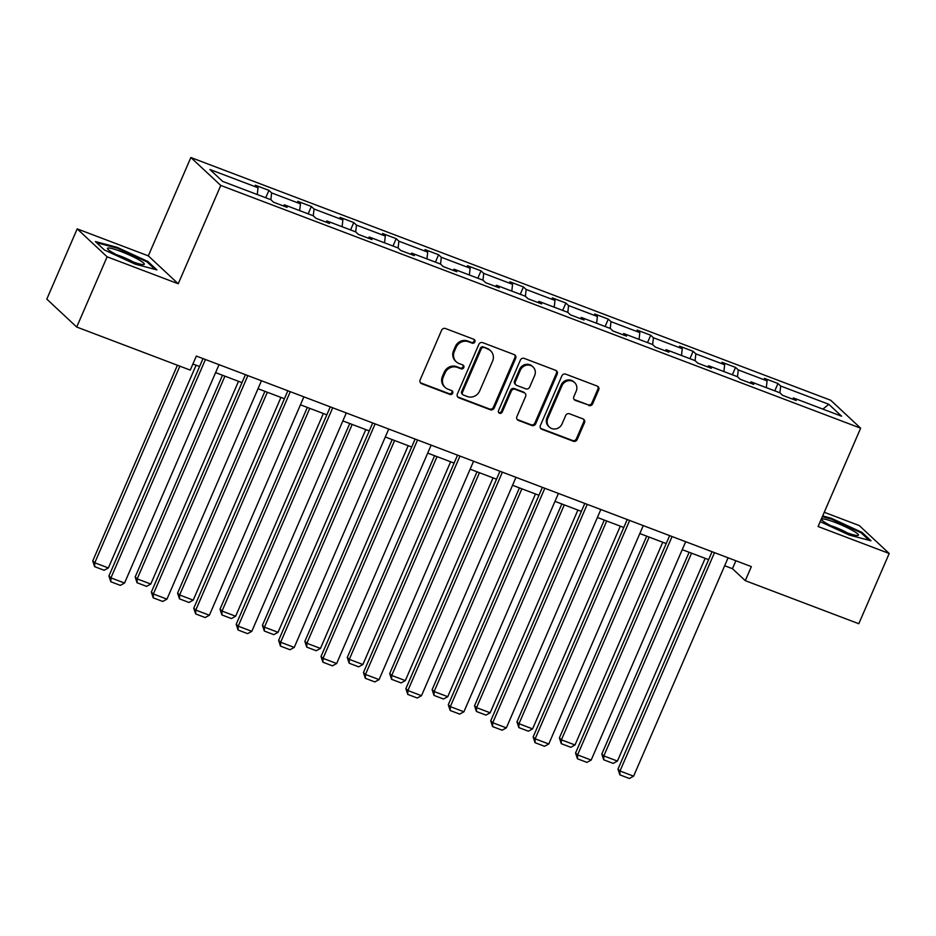 <?xml version="1.0" encoding="UTF-8"?>
<svg xmlns="http://www.w3.org/2000/svg" width="936" height="936" viewBox="0 0 936 936"><rect width="100%" height="100%" fill="white"/><g stroke="black" fill="none" stroke-linecap="round" stroke-linejoin="round"><path stroke-width="1.4" d="M474.868 341.921A2.118 1.977 133 0 0 473.838 339.288L445.477 328.524A3.03 2.831 133 0 0 441.605 330.268L420.135 379.911A3.03 2.831 133 0 0 421.61 383.678L449.97 394.442A2.118 1.977 133 0 0 452.252 390.955A2.118 1.977 133 0 0 451.632 390.581L447.97 389.189A9.699 9.056 133 0 1 445.173 387.445A9.699 9.056 133 0 1 443.243 377.126L445.033 372.984A9.699 9.056 133 0 1 457.388 367.403L461.062 368.796A2.118 1.977 133 0 0 463.343 365.309A2.118 1.977 133 0 0 462.735 364.935L459.061 363.542A9.699 9.056 133 0 1 456.265 361.799A9.699 9.056 133 0 1 454.346 351.48L456.136 347.338A9.699 9.056 133 0 1 468.491 341.757L472.165 343.149A2.118 1.977 133 0 0 474.868 341.921M456.265 361.799L455.458 361.05A9.699 9.056 133 0 1 453.539 350.719L455.329 346.577A9.699 9.056 133 0 1 467.684 340.996L471.358 342.389A2.118 1.977 133 0 0 473.979 339.347M420.369 382.719A3.03 2.831 133 0 0 420.802 382.929L449.151 393.682A2.118 1.977 133 0 0 451.784 390.64M445.173 387.445L444.366 386.697A9.699 9.056 133 0 1 442.435 376.366L444.226 372.224A9.699 9.056 133 0 1 456.581 366.643L460.255 368.035A2.118 1.977 133 0 0 462.887 364.993M588.803 405.534A3.03 2.831 133 0 0 592.663 403.79L598.689 389.867A3.03 2.831 133 0 0 597.215 386.088L565.718 374.143A3.03 2.831 133 0 0 561.857 375.886L540.376 425.529A3.03 2.831 133 0 0 541.85 429.296L573.347 441.242A3.03 2.831 133 0 0 577.208 439.499L584.497 422.674A3.03 2.831 133 0 0 583.011 418.907L569.533 413.794A3.03 2.831 133 0 0 565.672 415.537L562.068 423.879A8.108 7.57 133 0 1 549.397 427.097A8.108 7.57 133 0 1 547.782 418.462L561.928 385.784A8.108 7.57 133 0 1 574.599 382.567A8.108 7.57 133 0 1 576.202 391.201L573.85 396.653A3.03 2.831 133 0 0 575.324 400.421L587.995 404.785A3.03 2.831 133 0 0 591.856 403.03L597.882 389.107A3.03 2.831 133 0 0 597.648 386.299M818.087 526.523L889.2 553.492L858.803 623.727L745.278 580.659L751.351 566.619L196.338 356.054L190.254 370.106L76.717 327.038L107.113 256.803L178.226 283.772L220.779 185.445L860.64 428.185L818.087 526.523M515.678 358.371A3.03 2.831 133 0 0 514.203 354.604L482.707 342.646A3.03 2.831 133 0 0 478.846 344.401L457.365 394.033A3.03 2.831 133 0 0 458.839 397.8L490.335 409.757A3.03 2.831 133 0 0 494.196 408.014L515.678 358.371L514.87 357.61A3.03 2.831 133 0 0 514.636 354.814M524.218 358.394L555.715 370.352A3.03 2.831 133 0 1 557.189 374.119L535.708 423.751A3.03 2.831 133 0 1 531.847 425.506L518.368 420.381A3.03 2.831 133 0 1 516.894 416.614L525.599 396.49A3.03 2.831 133 0 0 524.125 392.71L515.186 389.317A3.03 2.831 133 0 0 511.325 391.072L502.246 412.027A2.118 1.977 133 0 1 498.935 412.87A2.118 1.977 133 0 1 498.514 410.611L520.357 360.138A3.03 2.831 133 0 1 524.218 358.394M889.2 553.492L859.283 525.576L824.253 512.284M178.226 283.772L148.309 255.856L77.197 228.875L107.113 256.803M77.197 228.875L46.8 299.111L76.717 327.038M792.394 399.052L793.471 397.952L796.173 400.479L782.578 395.331L779.875 392.792L751.046 381.865L753.749 384.392L740.154 379.232L737.451 376.705L708.622 365.765L711.337 368.293L697.741 363.133L695.027 360.606L666.198 349.678L668.912 352.205L655.317 347.045L652.603 344.518L623.774 333.579L626.488 336.106L612.893 330.946L610.178 328.419L581.361 317.491L584.064 320.018L570.469 314.859L567.766 312.331L538.937 301.392L541.64 303.919L528.044 298.76L525.342 296.232L496.513 285.304L499.227 287.832L485.632 282.672L482.917 280.145L454.089 269.205L456.803 271.732L443.208 266.573L440.493 264.046L411.676 253.118L414.379 255.645L400.784 250.485L398.069 247.958L369.252 237.019L371.955 239.546L358.359 234.386L355.657 231.859L326.828 220.931L329.53 223.458L315.935 218.299L313.232 215.771L284.404 204.832L287.118 207.359L273.523 202.199L270.808 199.672L222.674 181.42L209.898 169.498L258.032 187.75L255.317 185.223L268.913 190.382L271.627 192.91L300.456 203.849L297.742 201.322L311.337 206.482L314.051 209.009L342.88 219.937L340.166 217.409L353.761 222.569L356.476 225.096L385.293 236.036L382.59 233.509L396.185 238.668L398.888 241.195L427.717 252.123L425.014 249.596L438.61 254.756L441.312 257.283L470.141 268.222L467.427 265.695L481.022 270.855L483.736 273.382L512.565 284.31L509.851 281.783L523.446 286.942L526.161 289.47L554.99 300.409L552.275 297.882L565.87 303.042L568.585 305.569L597.402 316.497L594.699 313.969L608.295 319.129L610.997 321.656L639.826 332.596L637.123 330.069L650.719 335.228L653.422 337.756L682.25 348.683L679.536 346.156L693.131 351.316L695.846 353.843L724.675 364.783L721.96 362.255L735.556 367.415L738.27 369.942L767.087 380.87L764.384 378.343L777.98 383.503L780.694 386.03L828.816 404.293L841.604 416.216L793.471 397.952M220.779 185.445L190.862 157.517L830.723 400.269L860.64 428.185M766.315 387.656L767.087 380.87M737.486 376.74L738.27 369.942M749.97 382.953L751.046 381.865M723.891 371.569L724.675 364.783M695.074 360.652L695.846 353.843M707.546 366.865L708.622 365.765M681.478 355.469L682.25 348.683M652.649 344.553L653.422 337.756M665.122 350.766L666.198 349.678M639.054 339.37L639.826 332.596M610.225 328.466L610.997 321.656M622.709 334.678L623.774 333.579M596.63 323.283L597.402 316.497M567.801 312.367L568.585 305.569M580.285 318.579L581.361 317.491M554.206 307.183L554.99 300.409M525.377 296.279L526.161 289.47M537.861 302.492L538.937 301.392M511.781 291.096L512.565 284.31M482.964 280.18L483.736 273.382M495.436 286.393L496.513 285.304M469.369 274.997L470.141 268.222M440.54 264.092L441.312 257.283M453.012 270.305L454.089 269.205M426.945 258.909L427.717 252.123M398.116 247.993L398.888 241.195M410.6 254.206L411.676 253.118M384.52 242.81L385.293 236.036M355.692 231.906L356.476 225.096M368.176 238.118L369.252 237.019M342.096 226.723L342.88 219.937M313.267 215.806L314.051 209.009M325.751 222.019L326.828 220.931M299.684 210.623L300.456 203.849M270.855 199.719L271.627 192.91M283.327 205.932L284.404 204.832M257.26 194.536L258.032 187.75M148.309 255.856L190.862 157.517M724.663 565.742L732.455 568.702L745.278 580.659M192.898 364.01L199.567 366.538M215.596 372.622L241.991 382.637M258.02 388.721L284.404 398.724M300.444 404.808L326.828 414.823M342.868 420.907L369.252 430.911M385.293 436.995L411.676 447.01M427.705 453.094L454.1 463.098M470.129 469.182L496.513 479.197M512.554 485.281L538.937 495.284M554.978 501.368L581.361 511.384M597.402 517.468L623.785 527.471M639.814 533.555L666.21 543.57M682.239 549.654L708.622 559.658M735.895 560.746L732.455 568.702M779.91 392.839L780.694 386.03M828.816 404.293L822.873 409.114M265.73 197.753L268.913 190.382M308.155 213.841L311.337 206.482M350.579 229.94L353.761 222.569M392.991 246.028L396.185 238.668M435.415 262.127L438.61 254.756M477.84 278.214L481.022 270.855M520.264 294.313L523.446 286.942M562.688 310.401L565.87 303.042M605.101 326.5L608.295 319.129M647.525 342.588L650.719 335.228M689.949 358.687L693.131 351.316M732.373 374.774L735.556 367.415M774.797 390.874L777.98 383.503M147.888 261.483L117.14 247.326L95.402 241.57L104.411 249.982L135.158 264.139L156.897 269.896L147.888 261.483L147.502 262.373M820.193 521.656L849.256 535.053L870.995 540.797L861.986 532.385L831.238 518.228L822.662 515.958M457.599 396.841A3.03 2.831 133 0 0 458.032 397.051L489.528 408.997A3.03 2.831 133 0 0 493.389 407.254L514.87 357.61M483.97 347.63A2.118 1.977 133 0 0 481.268 348.847L462.419 392.418A2.118 1.977 133 0 0 463.449 395.062L467.321 396.525A9.699 9.056 133 0 0 479.677 390.944L492.57 361.156A9.699 9.056 133 0 0 490.639 350.836A9.699 9.056 133 0 0 487.843 349.093L483.163 346.87A2.118 1.977 133 0 0 480.46 348.098L481.268 348.847M462.84 394.676L462.033 393.927A2.118 1.977 133 0 1 461.612 391.669L480.46 348.098M490.639 350.836L489.832 350.076A9.699 9.056 133 0 0 487.036 348.344L487.843 349.093M483.163 346.87L487.036 348.344M517.128 419.422A3.03 2.831 133 0 0 517.561 419.632L531.04 424.745A3.03 2.831 133 0 0 534.901 423.002L556.382 373.359A3.03 2.831 133 0 0 556.136 370.551M525.002 393.26L524.195 392.5A3.03 2.831 133 0 0 523.318 391.962L514.379 388.569A3.03 2.831 133 0 0 510.506 390.312L501.439 411.267L502.246 412.027M498.584 412.425A2.118 1.977 133 0 0 501.439 411.267M534.643 375.593A8.108 7.57 133 0 0 533.029 366.959A8.108 7.57 133 0 0 520.357 370.176L515.373 381.689A3.03 2.831 133 0 0 516.847 385.456L525.798 388.849A3.03 2.831 133 0 0 529.659 387.106L534.643 375.593M533.029 366.959L532.221 366.21A8.108 7.57 133 0 0 519.55 369.427L520.357 370.176M515.982 384.918L515.174 384.17A3.03 2.831 133 0 1 514.566 380.94L519.55 369.427M574.084 399.461A3.03 2.831 133 0 0 574.517 399.66L587.995 404.785M574.599 382.567L573.791 381.818A8.108 7.57 133 0 0 561.12 385.035L561.928 385.784M549.397 427.097L548.59 426.348A8.108 7.57 133 0 1 546.975 417.713L561.12 385.035M540.61 428.337A3.03 2.831 133 0 0 541.043 428.548L572.539 440.493A3.03 2.831 133 0 0 576.4 438.75L583.69 421.925A3.03 2.831 133 0 0 583.444 419.117M116.824 248.052L117.14 247.326M830.922 518.953L831.238 518.228M861.6 533.274L861.986 532.385M177.419 365.239L92.746 560.91L94.77 562.793L179.864 366.163M196.092 365.227L108.365 567.953L104.142 570.27L94.63 566.654L92.746 560.91M94.63 566.654L94.77 562.793L108.365 567.953M219.036 364.677L124.546 583.046L110.939 577.886L108.927 576.003L110.799 581.747L110.939 577.886L205.44 359.518M203.007 358.593L108.927 576.003M124.546 583.046L120.311 585.363L110.799 581.747M222.487 375.231L135.17 576.997L137.194 578.893L224.921 376.155M238.516 381.315L150.79 584.041L146.566 586.357L137.042 582.742L135.17 576.997M137.042 582.742L137.194 578.893L150.79 584.041M264.9 391.33L177.594 593.096L179.618 594.98L267.345 392.254M280.94 397.414L193.214 600.14L188.99 602.456L179.466 598.841L177.594 593.096M179.466 598.841L179.618 594.98L193.214 600.14M261.46 380.765L166.959 599.134L153.364 593.986L151.339 592.09L153.223 597.835L153.364 593.986L247.864 375.605M245.431 374.681L151.339 592.09M166.959 599.134L162.735 601.45L153.223 597.835M303.884 396.864L209.383 615.233L195.788 610.073L193.764 608.189L195.636 613.934L195.788 610.073L290.289 391.704M287.843 390.78L193.764 608.189M209.383 615.233L205.159 617.549L195.636 613.934M107.968 248.04A20.065 2.562 23.4 0 0 107.734 249.058A20.065 2.562 23.4 0 0 124.886 258.652A20.065 2.562 23.4 0 0 143.629 264.584A20.065 2.562 23.4 0 0 143.84 264.549A20.065 2.562 23.4 0 0 130.186 255.399A20.065 2.562 23.4 0 0 107.968 248.04M96.619 242.705L117.175 248.145L146.964 261.869L155.037 269.404M133.228 261.963A13.736 1.755 23.4 0 0 116.754 254.838M822.065 518.942A20.065 2.562 23.4 0 0 821.831 519.96A20.065 2.562 23.4 0 0 838.984 529.554A20.065 2.562 23.4 0 0 857.727 535.497A20.065 2.562 23.4 0 0 857.938 535.462A20.065 2.562 23.4 0 0 844.295 526.301A20.065 2.562 23.4 0 0 822.065 518.942M822.346 516.695L831.273 519.047L861.062 532.771L869.135 540.306M847.326 532.865A13.736 1.755 23.4 0 0 830.852 525.74M307.324 407.417L220.018 609.184L222.031 611.079L309.769 408.342M323.365 413.501L235.638 616.227L231.403 618.544L221.891 614.929L220.018 609.184M221.891 614.929L222.031 611.079L235.638 616.227M346.308 412.951L251.807 631.32L238.212 626.172L236.188 624.277L238.06 630.022L238.212 626.172L332.713 407.792M330.268 406.867L236.188 624.277M251.807 631.32L247.584 633.637L238.06 630.022M349.748 423.517L262.431 625.283L264.455 627.167L352.182 424.441M365.789 429.601L278.05 632.327L273.827 634.643L264.315 631.028L262.431 625.283M264.315 631.028L264.455 627.167L278.05 632.327M388.732 429.051L294.232 647.419L280.636 642.26L278.612 640.376L280.484 646.121L280.636 642.26L375.125 423.891M372.692 422.967L278.612 640.376M294.232 647.419L290.008 649.736L280.484 646.121M392.172 439.604L304.855 641.371L306.879 643.266L394.606 440.528M408.201 445.688L320.475 648.414L316.251 650.731L306.727 647.115L304.855 641.371M306.727 647.115L306.879 643.266L320.475 648.414M431.145 445.138L336.656 663.507L323.049 658.359L321.036 656.464L322.908 662.208L323.049 658.359L417.55 439.978M415.116 439.054L321.036 656.464M336.656 663.507L332.42 665.824L322.908 662.208M434.596 455.703L347.279 657.47L349.303 659.353L437.03 456.628M450.625 461.787L362.899 664.513L358.675 666.83L349.151 663.214L347.279 657.47M349.151 663.214L349.303 659.353L362.899 664.513M473.569 461.237L379.068 679.606L365.473 674.447L363.449 672.563L365.332 678.308L365.473 674.447L459.974 456.078M457.54 455.153L363.449 672.563M379.068 679.606L374.845 681.923L365.332 678.308M477.009 471.791L389.704 673.557L391.728 675.453L479.454 472.715M493.05 477.875L405.323 680.601L401.099 682.917L391.576 679.302L389.704 673.557M391.576 679.302L391.728 675.453L405.323 680.601M515.993 477.325L421.492 695.694L407.897 690.546L405.873 688.65L407.745 694.407L407.897 690.546L502.398 472.165M499.953 471.241L405.873 688.65M421.492 695.694L417.269 698.01L407.745 694.407M519.433 487.89L432.128 689.657L434.14 691.54L521.879 488.814M535.474 493.974L447.747 696.7L443.512 699.017L434 695.401L432.128 689.657M434 695.401L434.14 691.54L447.747 696.7M558.418 493.424L463.917 711.793L450.321 706.633L448.297 704.75L450.169 710.494L450.321 706.633L544.822 488.264M542.377 487.34L448.297 704.75M463.917 711.793L459.693 714.11L450.169 710.494M561.857 503.977L474.54 705.744L476.564 707.639L564.291 504.902M577.898 510.061L490.16 712.787L485.936 715.104L476.424 711.489L474.54 705.744M476.424 711.489L476.564 707.639L490.16 712.787M600.842 509.512L506.341 727.88L492.745 722.732L490.721 720.837L492.593 726.593L492.745 722.732L587.235 504.352M584.801 503.428L490.721 720.837M506.341 727.88L502.117 730.197L492.593 726.593M604.282 520.077L516.965 721.843L518.989 723.727L606.715 521.001M620.311 526.161L532.584 728.887L528.36 731.203L518.837 727.588L516.965 721.843M518.837 727.588L518.989 723.727L532.584 728.887M643.254 525.611L548.765 743.98L535.158 738.82L533.146 736.936L535.018 742.681L535.158 738.82L629.659 520.451M627.225 519.527L533.146 736.936M548.765 743.98L544.53 746.296L535.018 742.681M646.706 536.164L559.389 737.931L561.413 739.826L649.139 537.088M662.735 542.248L575.008 744.974L570.784 747.291L561.261 743.675L559.389 737.931M561.261 743.675L561.413 739.826L575.008 744.974M685.678 541.698L591.178 760.067L577.582 754.919L575.558 753.024L577.442 758.78L577.582 754.919L672.083 536.539M669.649 535.614L575.558 753.024M591.178 760.067L586.954 762.384L577.442 758.78M689.118 552.263L601.813 754.03L603.837 755.914L691.564 553.188M705.159 558.347L617.432 761.073L613.209 763.39L603.685 759.775L601.813 754.03M603.685 759.775L603.837 755.914L617.432 761.073M728.103 557.798L633.602 776.166L620.006 771.007L617.982 769.123L619.854 774.868L620.006 771.007L714.507 552.638M712.062 551.713L617.982 769.123M633.602 776.166L629.378 778.483L619.854 774.868M467.684 340.996L468.491 341.757M455.329 346.577L456.136 347.338M453.539 350.719L454.346 351.48M460.255 368.035L461.062 368.796M456.581 366.643L457.388 367.403M444.226 372.224L445.033 372.984M442.435 376.366L443.243 377.126M449.151 393.682L449.97 394.442M420.802 382.929L421.61 383.678M471.358 342.389L472.165 343.149M493.389 407.254L494.196 408.014M489.528 408.997L490.335 409.757M458.032 397.051L458.839 397.8M461.612 391.669L462.419 392.418M556.382 373.359L557.189 374.119M534.901 423.002L535.708 423.751M531.04 424.745L531.847 425.506M517.561 419.632L518.368 420.381M523.318 391.962L524.125 392.71M514.379 388.569L515.186 389.317M510.506 390.312L511.325 391.072M514.566 380.94L515.373 381.689M574.517 399.66L575.324 400.421M546.975 417.713L547.782 418.462M583.69 421.925L584.497 422.674M576.4 438.75L577.208 439.499M572.539 440.493L573.347 441.242M541.043 428.548L541.85 429.296M597.882 389.107L598.689 389.867M591.856 403.03L592.663 403.79"/></g></svg>
